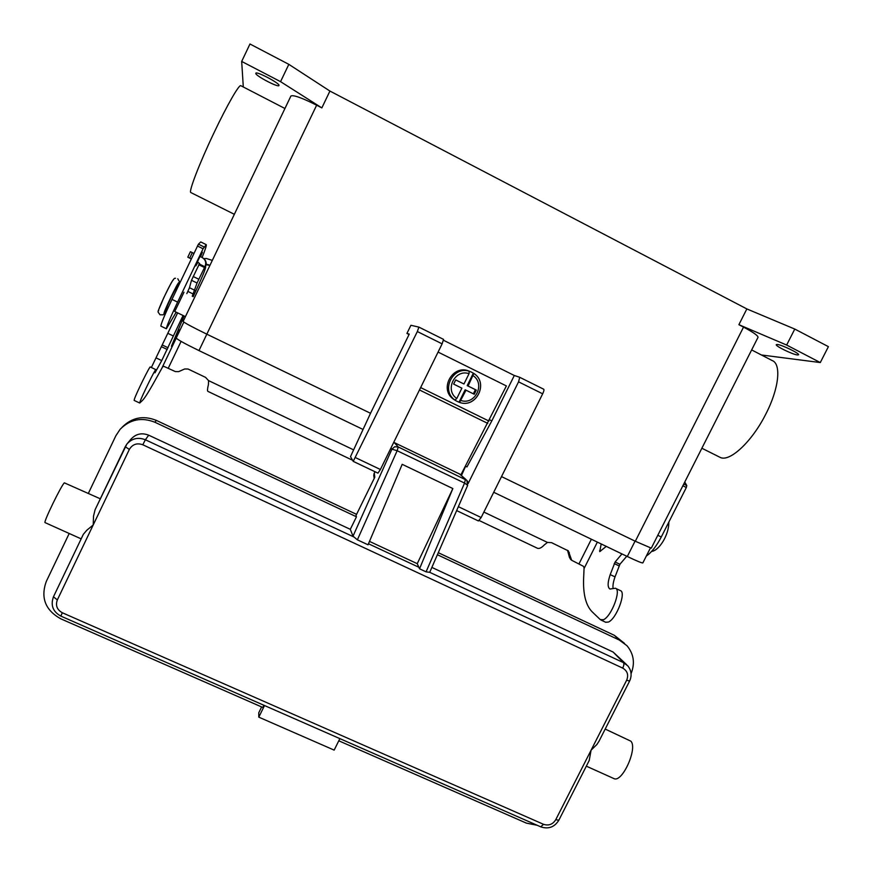 <?xml version="1.0" encoding="UTF-8"?>
<svg xmlns="http://www.w3.org/2000/svg" width="872" height="872" viewBox="0 0 872 872"><rect width="100%" height="100%" fill="white"/><g stroke="black" fill="none" stroke-linecap="round" stroke-linejoin="round"><path stroke-width="1.31" d="M129.35 449.418L125.23 446.726L95.081 509.76L93.522 516.159L93.217 524.955L129.35 449.418C132.5 444.273 136.98 442.725 142.801 444.775L622.793 668.148C627.437 670.939 628.734 674.939 626.674 680.182L629.595 681.065C632.08 675.615 631.492 670.568 627.84 665.903L623.622 662.709L429.722 572.326L426.07 571.847L419.541 568.795L417.252 563.672L369.488 541.392M429.722 572.326L467.665 485.333L464.558 483.077L426.07 571.847M353.007 536.171L357.378 539.833L397.152 450.715L391.92 449.178L353.007 536.171L350.304 529.326L148.72 435.193C141.689 432.479 135.705 433.875 130.778 439.401L127.595 443.205M373.805 475.676L374.055 473.529M374.175 478.466L373.739 475.251L374.916 471.698M57.334 599.925L93.217 524.955L86.764 530.285L83.341 534.318L53.454 596.808C50.445 605.255 52.909 611.686 60.833 616.101L62.326 612.754C57.007 609.779 55.35 605.506 57.334 599.925L53.454 596.808L83.341 534.318M589.189 760.526L591.085 750.182L596.928 744.459L599.053 741.135M613.594 778.434L614.041 778.642C622.325 782.86 637.933 747.991 630.838 741.167L605.19 729.068M45.104 522.633L45.028 522.601C43.284 522.361 61.313 485.301 64.365 482.837L100.324 498.806M69.204 533.479L46.238 581.569C40.483 597.778 45.322 610.182 60.746 618.804L262.821 707.465L263.9 705.274M339.862 738.628L334.161 750.116L258.799 717.155L258.766 712.751L261.622 706.941M258.799 717.155L264.499 705.535M537.152 825.272L526.361 823.114L338.783 740.797M88.366 493.356L115.878 435.717L120.14 429.275C130.059 419.323 141.656 416.99 154.911 422.255L356.474 516.78L350.304 529.326M437.581 554.821L619.196 639.983L626.968 645.705C633.802 653.956 635.176 663.254 631.077 673.62M626.663 664.704L613.092 652.027L432.087 567.509M417.252 563.672L452.851 488.56L402.199 464.318L368.038 544.804L357.378 539.833M356.561 514.349L156.339 420.391C143.313 415.203 131.912 417.481 122.135 427.226M624.57 643.416L614.368 635.328L438.463 552.783M374.96 471.719L374.252 473.158L374.807 477.191L355.95 515.603L356.474 516.78M452.851 488.56L419.541 568.795M471.327 372.072L473.834 373.445L468.079 386.013L476.308 390.078L474.248 394.264L466.019 390.209L459.566 402.428L456.917 401.284L454.944 400.128L456.808 398.471L461.888 388.171L453.636 384.105L455.696 379.909L463.959 383.985L469.049 373.674L469.201 371.21L471.327 372.072M234.35 214.305L190.761 192.505C188.559 191.655 199.601 162.944 214.032 132.718C227.189 104.923 239.593 83.461 240.923 85.75L284.937 108.51M719.367 456.993L720.218 457.418C729.668 462.356 752.035 441.723 765.91 413.895C779.034 388.531 781.541 363.918 772.145 360.528L751.642 349.923M176.144 288.403L176.111 288.392C175.566 287.858 166.127 307.565 166.879 307.663L166.912 307.674M174.76 311.478L183.981 292.218M797.477 354.969C792.855 354.61 775.034 345.922 776.265 344.636L777.257 344.462C781.639 344.691 799.864 353.542 798.556 354.795L797.477 354.969M278.996 85.434L278.975 85.532C278.539 87.865 255.267 75.668 255.779 73.368L255.801 73.237C256.205 70.861 279.923 83.341 278.996 85.434M197.966 262.2L195.819 265.906L198.772 258.908L202.359 252.248L200.593 256.717M460.874 474.891L506.381 385.936L438.071 352.081M443.554 340.287L514.306 375.494L491.819 420.882L489.606 419.792M206.217 264.107L209.901 265.426M203.895 258.624L206.402 258.494L212.31 260.401M209.89 265.459L206.163 264.663M176.199 312.176L166.367 328.766C166.454 326.706 170.204 317.822 177.605 302.126L203.078 248.782L206.261 244.661C206.631 245.446 205.258 249.719 202.119 257.469M160.939 326.161L160.873 326.117C160.884 324.024 164.59 315.119 171.991 299.39L198.424 244.171L200.745 241.936L206.119 244.596M646.337 556.02C651.449 552.608 656.431 546.264 661.281 536.989L686.34 487.492L686.776 485.541L684.749 482.063M243.299 86.971L241.686 61.432L249.97 44.003L288.828 64.343L329.921 91.059L746.846 308.928L794.774 329.06L828.4 346.653L820.29 362.556L761.387 354.969M794.774 329.06L786.653 345.05L820.29 362.556M746.846 308.928L738.889 324.689L786.653 345.05M329.921 91.059L321.844 107.899L316.645 105.196L206.828 334.172L370.535 413.284M501.509 476.592L635.317 541.261L651.297 548.139L758.019 337.344C758.128 335.698 753.299 332.287 743.533 327.109L635.317 541.261M738.889 324.689L743.533 327.109M288.828 64.343L280.555 81.663L321.844 107.899M241.686 61.432L280.555 81.663M290.856 96.182L290.899 96.029C293.243 94.699 301.821 97.751 316.645 105.196M183.175 321.376L183.142 321.408C184.199 322.716 192.102 326.967 206.828 334.172L198.98 350.588C184.744 343.644 177.158 339.448 176.22 337.998L183.829 322.084M650.403 547.998L642.849 562.909C642.021 563.181 636.843 561.045 627.306 556.5L493.716 492.277M363.057 429.46L198.98 350.588M406.93 333.442L409.251 334.107L370.916 412.445L350.5 456.623L353.215 461.364L417.35 331.545L418.876 327.109L410.919 325.278L406.93 333.442L409.066 334.499M353.247 461.364L377.958 473.136L380.399 469.507L442.115 343.851L443.554 339.382L418.909 327.12L443.554 339.382M461.462 475.469L465.604 466.248M478.412 520.955L456.71 510.621L478.412 520.955L481.159 517.532L542.667 393.817C543.877 391.245 544.237 389.719 543.757 389.25L519.777 377.325L543.757 389.25M514.306 375.494L519.734 377.293L518.557 381.838L468.035 483.731M491.819 420.882L466.978 466.912L465.43 466.171M469.474 371.298C453.266 363.57 438.605 388.64 453.222 399.038L455.762 400.662M473.834 373.445C489.018 382.939 476.297 408.663 459.566 402.428L459.533 402.417C476.243 408.641 488.963 382.95 473.856 373.456M459.043 402.145L465.147 389.784L466.019 390.209M473.343 393.817L475.393 389.664L467.196 385.62L473.311 373.238M463.959 383.985L455.685 379.941M468.079 386.013L467.196 385.62M476.308 390.078L475.393 389.664M537.359 548.216L537.555 548.314C539.365 548.87 541.654 547.714 544.422 544.815L547.474 542.428L551.551 542.657L568.359 550.886L571.651 560.26L583.368 566.277L584.087 567.694L583.63 578.092C582.976 594.083 585.81 605.332 592.143 611.806L600.263 619.589L603.424 619.73C611.457 616.548 621.638 589.559 615.381 588.229L609.986 589.047C607.435 587.423 607.512 582.605 610.226 574.604L615.109 561.993L621.943 553.916M615.381 588.229L620.286 590.573C626.619 591.924 616.46 618.913 608.384 622.063L605.615 622.227M207.918 391.375L207.83 391.343C207.242 390.743 207.449 388.487 208.441 384.574L208.55 380.595L205.552 377.369L188.069 369.02L184.722 368.965L178.684 371.636L175.337 371.581L163.827 366.327L162.606 366.894L157.679 375.756C150.18 389.446 145.199 397.567 142.746 400.128L139.836 402.962L140.054 401.621C142.256 395.278 155.805 367.864 155.848 369.641L154.976 372.813L161.734 360.594L183.055 315.5M155.815 369.63L150.3 367.003C150.18 365.183 136.588 392.596 134.452 398.995L134.157 400.412M570.789 559.53L569.481 557.513L567.519 550.287M186.826 293.613L189.486 287.716L191.491 280.293L199.579 263.486L197.377 261.916M199.982 256.412L201.999 257.404C205.432 259.54 206.479 262.472 205.138 266.222L197.05 283.019L192.254 296.251M205.356 266.963L205.607 266.44C206.926 262.854 205.966 259.987 202.729 257.829M177.626 312.874L151.357 367.504M184.025 315.969L171.435 346.238L179.708 330.706M205.65 267.115C205.487 269.361 201.323 279.225 193.159 296.687M178.346 329.496L179.959 330.194M167.849 333.344L173.277 335.96M199.328 264.02L204.876 266.756M193.922 253.425L190.423 251.703L187.796 257.196L191.295 258.93M605.778 546.145L605.593 546.94M626.761 556.238L619.905 564.293L615.022 576.893C613.321 581.7 612.667 585.559 613.06 588.458M606.269 546.384L599.718 551.638L601.2 543.943M467.49 485.453L466.88 480.363L467.752 481.889M390.939 448.034L391.92 449.178L394.645 446.769L398.253 446.965L394.264 442.605M142.801 444.775L145.352 439.761C138.092 436.959 131.923 438.409 126.843 444.099L95.081 509.76M613.092 652.027L623.622 662.709L623.905 664.846L622.793 668.148M626.674 680.182L555.747 819.713C552.75 824.432 548.662 825.958 543.507 824.302L62.326 612.754M540.749 826.852L543.507 824.302M589.341 760.231L558.843 820.225L555.747 819.713M419.552 567.585L368.475 543.768M353.814 536.934L145.352 439.761L148.72 435.193M156.339 420.391L154.911 422.255M619.196 639.983L614.368 635.328M459.609 474.03L465.419 479.251L464.558 483.077L397.152 450.715L398.253 446.965L466.88 480.363M466.062 479.622L459.708 474.074L394.286 442.605L459.642 474.041M173.386 279.912C172.394 278.942 156.644 311.98 158.66 310.803M177.768 278.746C180.242 283.553 179.97 278.996 176.776 288.708L178.88 282.593C177.986 281.667 162.236 314.683 164.154 313.462L167.533 307.99C164.83 313.048 163.26 315.326 162.835 314.814L160.034 314.803C156.949 310.007 157.036 314.759 163.609 298.071C172.111 280.675 173.888 277.732 175.49 278.288M197.464 246.002L203.078 248.782M171.991 299.39L177.605 302.126M198.424 244.171L204.026 246.94M208.397 264.685L209.356 265.197M661.281 536.989L657.804 535.299M686.34 487.492L682.874 485.78M686.776 485.541L683.746 484.047M627.306 556.5L635.056 541.141M417.35 331.545L442.115 343.851M355.591 457.68L380.399 469.507M458.41 506.687L481.159 517.532M518.557 381.838L542.667 393.817M469.725 371.407C453.505 365.248 440.469 389.773 454.595 399.79L453.222 399.038M469.049 373.674C454.879 368.703 444.251 390.296 456.808 398.471M460.939 400.499C475.055 405.404 485.66 383.942 473.169 375.712M420.642 387.582L488.985 421.056M419.465 389.958L487.786 423.4M162.105 367.668L176.231 338.118M181.104 341.388L168.263 368.213M178.073 330.139L179.49 330.815M156.328 358.011L161.734 360.594M161.854 346.903L167.239 349.487M162.661 345.181L168.056 347.765M187.883 291.412L193.301 294.06M189.486 287.716L194.925 290.365M191.491 280.293L197.05 283.019M193.148 276.479L198.729 279.214M198.762 264.728L204.342 267.464M199.176 263.954L204.746 266.701M177.441 331.676L178.662 332.276M189.682 258.134L192.309 252.629M208.55 380.595L353.618 449.865M483.873 512.06L547.474 542.428M578.943 563.955L591.38 539.234M597.364 542.101L584.011 568.631M615.022 576.893L610.226 574.604M619.022 565.852L614.237 563.563M619.905 564.293L615.109 561.993M600.557 551.148L599.609 550.69M569.481 557.513L570.691 558.549M568.13 551.605L569.34 552.619M614.041 778.642L586.322 766.161M81.161 538.863L45.028 522.601M558.843 820.225C554.494 827.147 548.499 829.37 540.847 826.885L60.833 616.101M629.595 681.065L598.857 741.527M126.843 444.099L125.23 446.726M460.285 474.412L459.686 474.063M720.218 457.418L701.873 448.241M651.613 551.442C658.927 550.712 669.053 535.168 668.824 522.088M160.873 326.117L166.367 328.766M290.899 96.029L183.142 321.408M174.727 311.468L185.42 316.645M166.879 307.663L167.904 308.165M353.215 461.364L377.958 473.136M600.961 620.036L605.898 622.357M134.114 400.39L139.684 403.017M187.796 257.196L190.423 251.703M207.83 391.343L352.539 460.231M479.208 520.53L537.555 548.314M571.651 560.26L570.43 559.214"/></g></svg>
